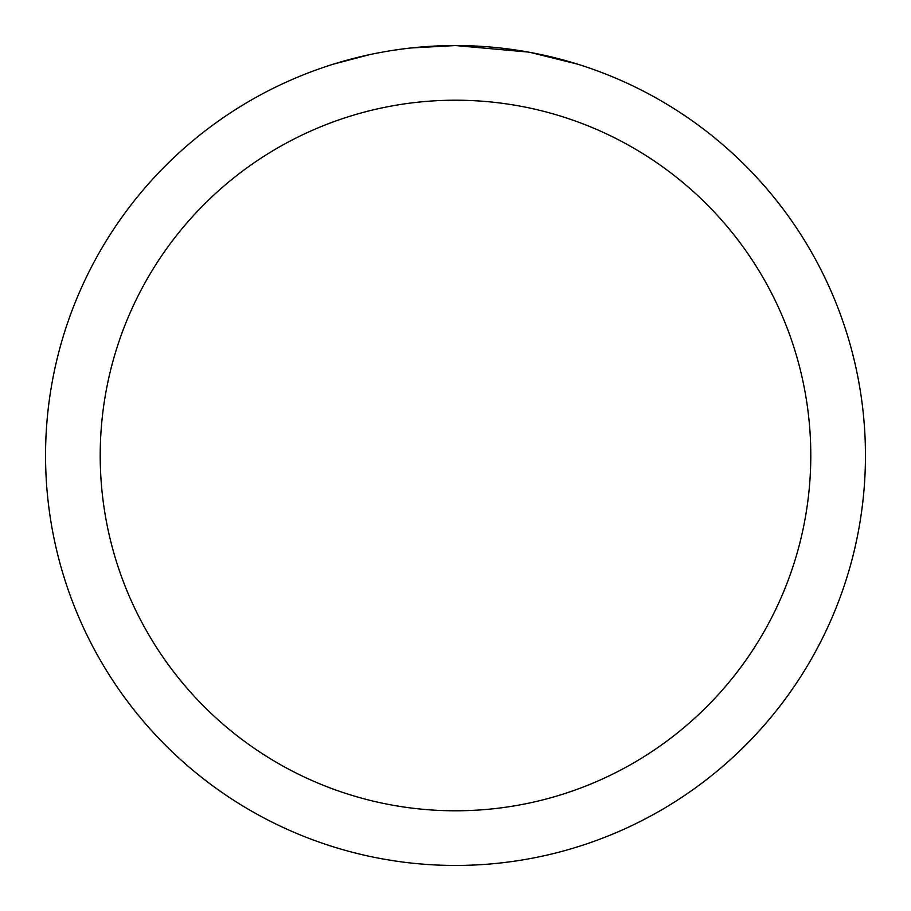 <?xml version="1.0" encoding="UTF-8"?>
<svg xmlns="http://www.w3.org/2000/svg" width="911" height="911" viewBox="0 0 911 911"><rect width="100%" height="100%" fill="white"/><g stroke="black" fill="none" stroke-linecap="round" stroke-linejoin="round"><path stroke-width="1.37" d="M463.676 45.63L469.381 45.789M505.981 48.67L507.712 48.887M528.323 52.075L455.5 45.55A409.95 409.95 0 0 1 865.45 455.5A409.95 409.95 0 0 1 455.5 865.45A409.95 409.95 0 0 1 45.55 455.5A409.95 409.95 0 0 1 455.5 45.55L411.191 47.953M530.259 52.428L577.289 64.066M455.5 100.21A355.29 355.29 0 0 1 810.79 455.5A355.29 355.29 0 0 1 455.5 810.79A355.29 355.29 0 0 1 100.21 455.5A355.29 355.29 0 0 1 455.5 100.21M409.267 48.169L404.268 48.761M333.722 64.066L369.445 54.683M392.823 50.367L404.268 48.773M425.448 46.655L427.714 46.495M394.212 50.162L401.751 49.092"/></g></svg>
